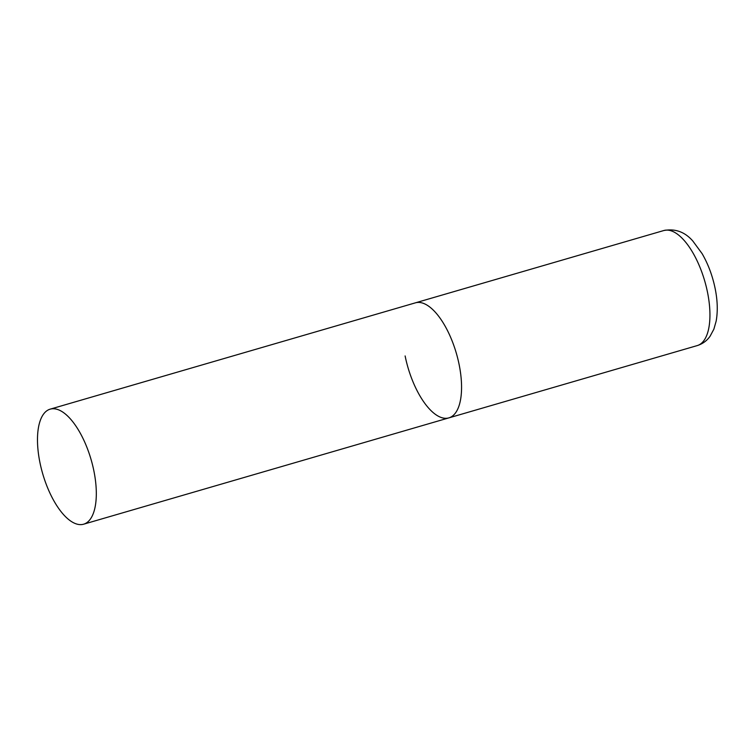 <?xml version="1.0" encoding="UTF-8"?>
<svg xmlns="http://www.w3.org/2000/svg" width="755" height="755" viewBox="0 0 755 755"><rect width="100%" height="100%" fill="white"/><g stroke="black" fill="none" stroke-linecap="round" stroke-linejoin="round"><path stroke-width="1.13" d="M50.151 409.163A59.909 25.208 -106.2 0 0 41.157 467.996A59.909 25.208 -106.2 0 0 78.548 524.461A59.909 25.208 -106.2 0 0 83.645 524.197A59.909 25.208 -106.2 0 0 92.638 465.354A59.909 25.208 -106.2 0 0 55.247 408.899A59.909 25.208 -106.2 0 0 50.151 409.163L663.777 230.539A59.909 25.208 73.8 0 1 707.548 292.478A59.909 25.208 73.8 0 1 697.261 345.582L448.895 417.874A59.909 25.208 -106.2 0 0 457.889 359.04A59.909 25.208 -106.2 0 0 420.497 302.576A59.909 25.208 -106.2 0 0 415.41 302.84A59.909 25.208 73.8 0 1 459.172 364.778A59.909 25.208 73.8 0 1 448.895 417.874A59.909 25.208 73.8 0 1 405.124 355.945M697.261 345.582C702.631 343.884 706.906 340.76 710.096 336.211L713.862 329.189L716.155 321.13C717.901 311.353 717.571 300.499 715.155 288.58C712.522 275.764 708.171 264.118 702.112 253.642L692.835 241.034C684.832 231.879 675.14 228.378 663.777 230.539M448.895 417.874L83.645 524.197"/></g></svg>
